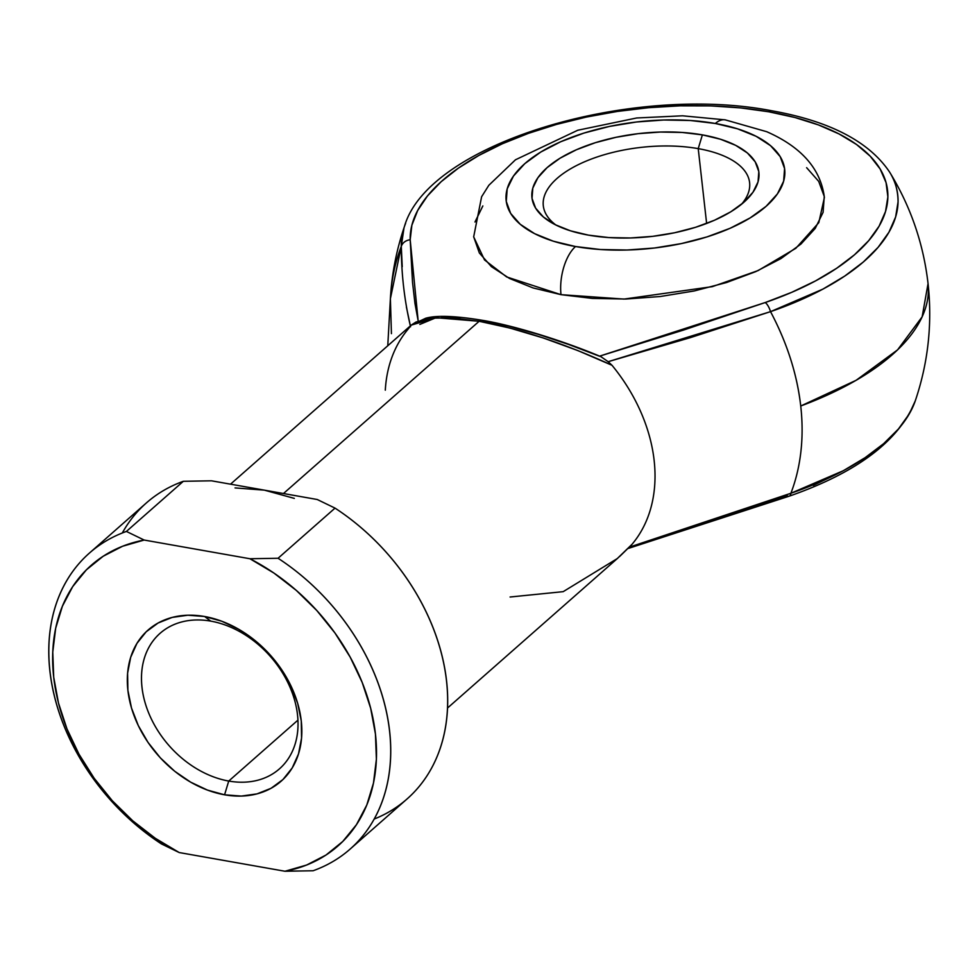 <?xml version="1.0" encoding="UTF-8"?>
<svg xmlns="http://www.w3.org/2000/svg" width="977" height="977" viewBox="0 0 977 977"><rect width="100%" height="100%" fill="white"/><g stroke="black" fill="none" stroke-linecap="round" stroke-linejoin="round"><path stroke-width="1.47" d="M447.49 708.056L617.049 558.795L632.082 544.25A155.697 116.348 -131.4 0 0 612.017 365.3L577.969 350.621L543.407 338.018L509.945 328.077L479.145 321.274L283.464 493.532L479.145 321.274A10.381 5.032 -80 0 1 481.979 320.236A10.381 5.032 -80 0 1 483.114 320.737L509.567 326.391L538.412 334.39L568.504 344.405L599.438 356.202L683.289 330.141L765.235 302.54L791.639 292.355L815.587 280.875L836.63 268.296L854.435 254.826L868.663 240.696L879.092 226.175L885.528 211.484L887.873 196.89L886.066 182.65L880.155 169.021L870.226 156.21L856.475 144.462L839.121 133.983L818.47 124.934L794.875 117.496L768.765 111.781A10.381 5.032 -80 0 1 771.61 110.755A10.381 5.032 100 0 0 768.765 111.781A240.037 108.972 173.6 0 1 887.873 196.89A240.037 108.972 173.6 0 1 765.235 302.54A10.381 4.079 71 0 1 770.523 311.651A249.636 113.332 -6.4 0 0 891.085 174.602M741.543 204.254A103.806 47.128 -6.4 0 0 698.225 148.626L702.378 134.875A114.187 51.842 173.6 0 1 746.001 200.297A114.187 51.842 173.6 0 1 588.472 235.139L570.385 230.792L555.18 224.673L543.444 217.041L535.628 208.162L532.038 198.404L532.795 188.134L537.887 177.741L547.108 167.629L560.114 158.176L576.393 149.762L595.323 142.703L616.182 137.268L638.164 133.666L660.415 132.042L682.105 132.445L702.378 134.875L720.464 139.222L735.669 145.341L747.393 152.974L755.209 161.852L758.811 171.61L758.042 181.881L752.949 192.274L743.729 202.386L730.735 211.838L714.456 220.252L695.526 227.311L674.667 232.746L652.685 236.349L630.421 237.973L608.744 237.57L588.472 235.139A114.187 51.842 173.6 0 1 550.735 222.206A114.187 51.842 173.6 0 1 562.691 156.65A114.187 51.842 173.6 0 1 702.378 134.875L698.225 148.626A103.806 47.128 173.6 0 1 749.603 182.626A103.806 47.128 173.6 0 1 741.531 204.254M806.623 167.678L818.702 181.38L824.258 196.462L823.086 212.339L815.221 228.41L800.969 244.042L780.879 258.636L755.722 271.643L726.461 282.561L694.22 290.963L660.257 296.519L625.854 299.035L592.343 298.412L561.006 294.663L623.998 299.084L712.367 286.64L758.128 270.568L795.828 248.305L818.799 222.658L824.393 197.501C820.753 168.96 801.531 147.026 766.713 131.7L725.252 119.866L682.532 115.799L636.65 117.985L577.761 130.246L515.49 159.776L488.842 185.276L481.612 196.756L473.674 236.849L484.519 259.931L506.636 276.931L561.006 294.663A36.332 17.635 -80 0 1 575.526 246.534A140.126 63.615 173.6 0 1 524.771 163.672A140.126 63.615 173.6 0 1 715.323 123.481A36.332 17.635 -80 0 1 725.447 119.902A36.332 17.635 100 0 0 715.323 123.481L690.434 120.501L663.823 120L636.503 121.991L609.538 126.412L583.941 133.08L560.7 141.75L540.721 152.082L524.771 163.672L513.45 176.092L507.197 188.842L506.269 201.457L510.678 213.426L520.277 224.319L534.675 233.686L553.324 241.197L575.526 246.534L600.403 249.514L627.014 250.014L654.334 248.024L681.311 243.603L706.908 236.935L730.149 228.264L750.116 217.932L766.078 206.342L777.399 193.922L783.639 181.172L784.58 168.557L780.159 156.589L770.572 145.695L756.174 136.328L737.513 128.817L715.323 123.481A140.126 63.615 173.6 0 1 766.078 206.342A140.126 63.615 173.6 0 1 575.526 246.534A36.332 17.635 100 0 0 561.006 294.663L533.063 287.934L509.567 278.482L491.431 266.672L479.353 252.97L473.65 236.739M706.627 223.464L698.225 148.626L706.627 223.464M228.728 781.05A90.311 67.486 -131.4 0 0 297.509 714.846A90.311 67.486 -131.4 0 0 210.788 621.128L204.584 616.499A100.692 75.241 48.6 0 1 301.27 720.977A100.692 75.241 48.6 0 1 224.576 794.802L228.728 781.05L297.936 720.134L228.728 781.05A90.311 67.486 48.6 0 1 150.727 717.668A90.311 67.486 48.6 0 1 160.081 633.304A90.311 67.486 48.6 0 1 210.788 621.128A90.311 67.486 48.6 0 1 288.789 684.511A90.311 67.486 48.6 0 1 279.422 768.875A90.311 67.486 48.6 0 1 228.728 781.05L224.576 794.802L241.295 796.084L256.988 793.886L271.056 788.292L282.951 779.536L292.221 767.922L298.498 753.926L301.551 738.075L301.27 720.977L297.655 703.293L290.841 685.695L281.107 668.866L268.809 653.442L254.423 640.033L238.51 629.151L221.681 621.201L204.584 616.499L187.853 615.217L172.16 617.415L158.103 623.008L146.208 631.765L136.939 643.379L130.662 657.374L127.596 673.226L127.889 690.324L131.504 708.007L138.307 725.606L148.052 742.435L160.35 757.859L174.724 771.268L190.637 782.15L207.478 790.1L224.576 794.802A100.692 75.241 48.6 0 1 127.889 690.324A100.692 75.241 48.6 0 1 204.584 616.499L210.788 621.128A90.311 67.486 -131.4 0 0 142.007 687.344A90.311 67.486 -131.4 0 0 228.728 781.05M628.98 547.242L710.877 520.839L790.894 493.263A237.68 177.606 -131.4 0 0 800.737 406.005L856.133 380.285L897.582 349.851L922.141 316.841L928.052 283.599A269.884 122.528 173.6 0 1 800.737 406.005A237.68 177.606 48.6 0 1 790.894 493.263L843.261 470.743L865.146 457.651L883.66 443.643L898.461 428.952L909.306 413.845L915.278 400.851C899.328 440.651 857.305 472.428 789.233 496.169A10.381 4.079 71 0 1 786.876 495.547L704.93 523.147M385.304 390.165A155.697 116.348 48.6 0 1 408.032 329.237L411.207 325.133L436.145 317.733L479.145 321.274L452.449 317.916L431.077 318.16L416.043 321.995L411.293 325.06L230.535 484.165M768.765 111.781L740.566 107.897L710.792 105.895L679.931 105.834L648.545 107.702L617.171 111.463L586.334 117.069L556.597 124.397L528.459 133.348L502.41 143.741L478.913 155.416L458.36 168.154L441.103 181.746L427.462 195.95L417.667 210.519L411.879 225.211L410.193 239.768L412.514 282.268L414.956 303.383L418.144 320.737L410.193 239.768A240.037 108.972 173.6 0 1 528.459 133.348A240.037 108.972 173.6 0 1 768.765 111.781M474.981 222.011L482.846 205.939M837.228 473.894L813.291 485.374M673.153 533.405L665.19 535.909M235.054 487.914L264.364 490.149L211.484 480.806L264.364 490.149L294.333 498.392M404.441 226.505C428.036 143.192 631.179 83.509 771.598 110.743C829.754 121.099 869.09 141.555 889.607 172.086L890.035 172.795C895.286 181.05 897.961 190.723 898.071 201.775L895.628 216.955L888.936 232.233L878.091 247.34L863.289 262.031L844.775 276.039L822.878 289.131L770.523 311.651C787.01 342.732 797.085 374.179 800.737 406.005A237.68 177.606 -131.4 0 0 770.523 311.651L690.324 337.651L608.17 361.685L612.017 365.3A155.697 116.348 48.6 0 1 632.082 544.25L617.391 558.502L563.192 591.659L510.079 597.008M402.231 266.758L401.291 246.363A237.68 177.606 -131.4 0 0 390.385 298.718L401.291 246.363L404.002 227.849M405.602 223.367A249.636 113.332 -6.4 0 0 401.291 246.363C401.327 273.804 404.417 300.598 410.56 326.758L406.408 307.034M391.435 333.633L390.385 298.718L387.771 345.76M122.308 532.978A197.22 147.38 48.6 0 1 183.346 481.295A197.22 147.38 -131.4 0 0 146.391 502.923L89.444 553.055A197.22 147.38 48.6 0 1 126.399 531.439L183.346 481.295L211.484 480.806L183.346 481.295L126.399 531.439A197.22 147.38 -131.4 0 0 49.949 671.065A197.22 147.38 -131.4 0 0 161.449 843.933A197.22 147.38 48.6 0 1 89.444 553.055M350.071 849.135L407.018 798.991A197.22 147.38 -131.4 0 0 335.026 508.113L278.066 558.258A197.22 147.38 48.6 0 1 350.071 849.135A197.22 147.38 48.6 0 1 313.116 870.751A197.22 147.38 -131.4 0 0 389.567 731.114A197.22 147.38 -131.4 0 0 278.066 558.258L249.929 558.746L273.829 572.998L296.312 590.413L316.841 610.564L334.952 632.986L350.181 657.13L362.186 682.434L370.674 708.301L375.449 734.093L376.389 759.214L373.47 783.053L366.778 805.048L356.446 824.686L342.744 841.478L325.988 855.046L306.583 865.048L284.979 871.252L179.231 852.555L155.331 838.303L132.848 820.888L112.306 800.737L94.207 778.315L78.978 754.171L66.961 728.866L58.473 703L53.711 677.208L52.77 652.086L55.677 628.248L62.381 606.253L72.701 586.615L86.403 569.823L103.171 556.255L122.577 546.253L144.181 540.049L249.929 558.746L144.181 540.049L126.399 531.439L144.181 540.049A186.839 139.626 48.6 0 0 53.711 677.208A186.839 139.626 48.6 0 0 179.231 852.555L284.979 871.252L313.116 870.751L284.979 871.252A186.839 139.626 48.6 0 0 375.449 734.093A186.839 139.626 48.6 0 0 249.929 558.746L278.066 558.258L335.026 508.113A197.22 147.38 48.6 0 1 446.22 678.465A197.22 147.38 48.6 0 1 374.154 819.068M317.232 499.503L264.364 490.149L317.232 499.503L335.026 508.113L317.232 499.503M161.449 843.933L179.231 852.555L161.449 843.933M441.409 317.244L460.094 317.647M555.962 225.064A103.806 47.128 173.6 0 1 543.297 205.768A103.806 47.128 173.6 0 1 592.612 158.567A103.806 47.128 173.6 0 1 698.225 148.626A103.806 47.128 -6.4 0 0 574.232 166.762A103.806 47.128 -6.4 0 0 555.962 225.064M915.803 399.227A249.636 113.332 173.6 0 1 790.894 493.263A10.381 4.079 71 0 1 789.233 496.169A10.381 4.079 -109 0 0 790.894 493.263L630.165 546.876M663.591 536.422L671.297 534.004M631.289 545.129L632.082 544.25M401.291 246.363A10.381 9.245 -1.6 0 1 410.193 239.768A10.381 9.245 178.4 0 0 401.291 246.363M481.979 320.236A10.381 5.032 100 0 0 479.145 321.274C520.558 328.968 564.84 343.648 612.017 365.3L608.17 361.685L770.523 311.651A10.381 4.079 -109 0 0 765.235 302.54L599.438 356.202M435.913 317.757L419.817 324.425M608.17 361.698L600.965 356.703C561.873 340.204 511.985 325.072 481.991 320.248C455.111 315.852 436.353 315.192 425.703 318.246L411.293 325.06M889.607 172.086C910.637 206.403 923.448 243.578 928.052 283.599C932.437 323.607 928.174 362.699 915.278 400.851M404.441 226.517C396.454 249.941 391.777 274.012 390.385 298.718M627.942 548.549L789.233 496.169M631.398 545.019L619.699 556.426"/></g></svg>
